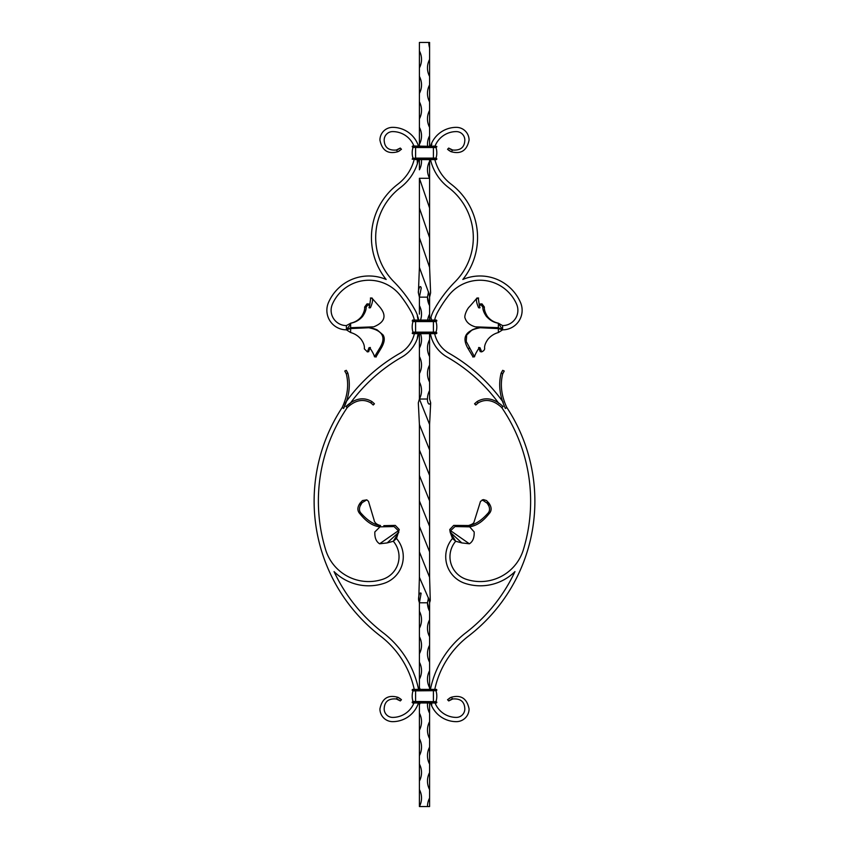 <?xml version="1.0" encoding="UTF-8"?>
<svg xmlns="http://www.w3.org/2000/svg" width="849" height="849" viewBox="0 0 849 849"><rect width="100%" height="100%" fill="white"/><g stroke="black" fill="none" stroke-linecap="round" stroke-linejoin="round"><path stroke-width="1.27" d="M434.847 159.612A44.997 44.997 0 0 0 451.148 184.191A67.071 67.071 0 0 1 462.832 279.47A44.148 44.148 0 0 1 520.511 302.52A19.527 19.527 0 0 1 502.608 329.837L498.363 327.693L475.281 326.844C469.773 325.156 466.377 322.259 465.114 318.173C463.925 316.613 466.61 309.227 469.635 306.542L476.671 298.466C476.013 300.111 476.639 303.178 478.56 307.667L479.261 307.943L480.301 303.953L482.858 307.073C482.678 309.641 483.877 312.782 486.445 316.465C489.555 319.638 492.452 322.185 498.363 323.246L498.363 328.595L480.216 327.746C478.369 327.481 472.511 329.497 471.98 329.996L466.674 335.068L466.239 341.457L474.527 356.803L472.755 356.951M479.101 347.92L479.961 347.687L479.101 347.92C476.3 352.197 474.771 355.158 474.527 356.803M480.502 351.666L481.744 351.879L479.961 347.687L478.613 347.517L480.194 351.624L481.627 351.826C483.314 351.199 484.333 350.202 484.683 348.843C484.227 346.19 485.299 343.017 487.899 339.345C490.669 335.971 494.16 333.71 498.363 332.543L498.363 328.595L502.608 329.837L502.608 325.591L498.363 323.182C493.916 322.238 490.276 319.999 487.432 316.475L486.445 316.465M480.301 303.953L482.009 303.9L484.386 307.062L482.858 307.073M480.067 307.667L479.261 307.943M476.905 298.052L478.369 298.466L476.618 298.615M472.829 356.527L467.831 348.207C461.58 337.202 465.708 330.378 480.216 327.746M498.363 327.693L498.363 323.182L502.608 329.837L498.363 332.543M484.386 307.062C484.089 309.556 485.097 312.697 487.432 316.475M478.369 298.466L479.356 305.736M478.337 298.583L478.603 298.052M481.372 327.746L475.281 326.844M373.072 404.835L370.811 402.872L371.915 401.566L370.811 402.872C363.213 398.542 355.37 400.091 347.294 407.52A166.086 166.086 0 0 0 325.634 549.727A44.997 44.997 0 0 0 382.644 579.336A23.772 23.772 0 0 0 393.299 541.259L398.828 532.249L397.969 533.034L399.242 529.521L395.284 525.404L383.812 525.658M418.568 689.388A95.343 95.343 0 0 0 383.249 632.845A166.086 166.086 0 0 1 334.039 571.589A49.242 49.242 0 0 0 383.96 583.369A28.017 28.017 0 0 0 396.515 538.489L399.242 529.521M396.515 538.489L393.299 541.259L387.186 542.914L397.969 533.034L387.186 542.914L379.62 543.795L398.383 530.71L394.021 526.55L380.023 526.847L380.373 525.669C374.059 524.693 367.776 520.713 361.515 513.73C359.36 511.724 358.894 509.156 360.135 506.025L362.088 502.704L366.81 499.849L368.498 501.356L374.112 520.129C374.165 521.382 375.608 524.491 380.511 525.51M361.356 503.786L360.719 504.879M359.18 504.55L360.422 504.826L361.069 503.733L359.849 503.446L359.18 504.55C357.206 508.127 357.493 511.236 360.04 513.889L361.515 513.73M379.62 543.795C376.192 541.683 374.6 537.735 374.834 531.941L380.023 526.847C373.04 526.168 366.375 521.848 360.04 513.889M362.481 500.549L359.955 503.266L362.481 500.549L366.81 499.849M475.928 404.835L474.57 403.795L475.769 405.005L478.189 402.872L477.085 401.566L478.189 402.872C485.787 398.542 493.63 400.091 501.706 407.52L503.107 406.565C494.171 398.33 485.49 396.663 477.085 401.566L477.34 401.864M477.085 401.566L474.74 403.615M505.399 408.454L506.821 407.52C501.377 395.878 500.008 384.65 502.704 373.836L504.232 371.045L502.704 370.323L501.133 373.167L502.704 373.836L501.133 373.167C498.267 384.491 499.69 396.25 505.399 408.454M503.277 372.679L502.704 373.836M501.143 373.146L501.717 371.979M430.57 702.972L431.674 705.88A23.273 23.273 0 0 0 431.886 706.326A27.168 27.168 0 0 0 456.338 721.65A12.735 12.735 0 0 0 469.072 708.915C466.929 698.409 460.943 694.535 451.116 697.305L452.708 698.971L448.718 700.934L447.54 699.703L451.116 697.305M431.674 705.88A18.041 18.041 90 0 0 431.632 702.972M435.059 702.972A19.028 19.028 0 0 0 435.707 704.468A22.923 22.923 0 0 0 456.338 717.405A8.49 8.49 0 0 0 464.827 708.915C464.573 701.667 460.529 698.356 452.708 698.971M506.821 407.52A170.331 170.331 0 0 1 468.34 636.219A91.098 91.098 0 0 0 434.773 689.388M501.706 407.52A166.086 166.086 0 0 1 523.366 549.727A44.997 44.997 0 0 1 466.356 579.336A23.772 23.772 0 0 1 455.701 541.259L450.172 532.249L452.485 538.489A28.017 28.017 0 0 0 465.04 583.369A49.242 49.242 0 0 0 514.961 571.589A166.086 166.086 0 0 1 465.751 632.845A95.343 95.343 0 0 0 430.432 689.388M434.635 333.657A30.564 30.564 0 0 0 449.238 353.386A170.331 170.331 0 0 1 503.17 402.203M431.515 338.178L430.294 333.657A34.809 34.809 0 0 0 447.126 357.068A166.086 166.086 0 0 1 498.756 403.328M430.708 318.237L430.942 317.377A18.041 18.041 0 0 1 431.536 320.073M430.475 159.612A49.242 49.242 0 0 0 448.569 187.565A62.826 62.826 0 0 1 455.096 281.772A127.35 127.35 0 0 0 433.924 310.097A34.809 34.809 0 0 0 430.942 317.377M502.608 325.591A15.282 15.282 0 0 0 516.616 304.218A39.903 39.903 0 0 0 448.622 295.526A123.105 123.105 0 0 0 437.649 312.145A30.564 30.564 0 0 0 434.635 320.073L434.635 320.073M431.632 146.028A18.041 18.041 90 0 0 431.674 143.12A23.273 23.273 0 0 1 431.886 142.674A27.168 27.168 0 0 1 456.338 127.35A12.735 12.735 0 0 1 469.072 140.085C466.929 150.591 460.943 154.465 451.116 151.695L447.54 149.297L448.718 148.066L447.54 149.297M448.93 148.214L452.708 150.029C460.529 150.644 464.573 147.333 464.827 140.085A8.49 8.49 0 0 0 456.338 131.595A22.923 22.923 0 0 0 435.707 144.532A19.028 19.028 0 0 0 435.059 146.028M430.57 146.028L431.674 143.12M452.485 538.489L455.701 541.259L461.814 542.914L451.031 533.034L456.741 538.277M450.352 697.666L449.036 698.494M448.718 700.934L449.821 700.192M450.416 699.852L452.655 698.992M448.102 149.774L449.662 150.931M450.437 151.377L451.116 151.695L452.708 150.029M452.57 149.986L451.944 149.806M451.095 149.488L449.821 148.808M450.172 532.249L449.758 529.521L453.716 525.404L468.489 525.52C471.619 524.597 473.434 523.536 473.954 522.315L480.502 501.356L483.431 499.605L486.519 500.549L489.151 503.446L487.931 503.733L482.19 499.849M451.031 533.034L449.758 529.521M461.814 542.914L469.38 543.795L450.617 530.71L454.979 526.55L468.977 526.847C475.96 526.168 482.625 521.848 488.96 513.889L487.485 513.73C489.64 511.724 490.106 509.156 488.865 506.025L486.912 502.704L488.578 504.826L489.82 504.55C491.794 508.127 491.507 511.236 488.96 513.889M469.38 543.795C472.808 541.683 474.4 537.735 474.167 531.941L468.627 525.669C474.941 524.693 481.224 520.713 487.485 513.73M489.045 503.266L486.519 500.549M489.151 503.446L489.82 504.55M488.578 504.826L488.865 506.025L488.578 504.826M487.644 503.786L488.281 504.879M415.586 159.612L436.386 159.612L436.386 158.338L433.414 158.338L433.414 147.302L436.386 147.302L436.811 146.453L413.941 146.028A19.028 19.028 0 0 0 413.293 144.532A22.923 22.923 0 0 0 392.663 131.595A8.49 8.49 0 0 0 384.173 140.085C384.427 147.333 388.471 150.644 396.292 150.029L400.282 148.066L401.46 149.297L397.884 151.695C388.057 154.465 382.071 150.591 379.928 140.085A12.735 12.735 0 0 1 392.663 127.35A27.168 27.168 0 0 1 417.114 142.674A23.273 23.273 0 0 1 418.43 146.028M417.368 159.612A18.041 18.041 0 0 0 417.421 163.57A49.242 49.242 0 0 1 400.431 187.565A62.826 62.826 0 0 0 393.904 281.772A127.35 127.35 0 0 1 415.076 310.097A34.809 34.809 0 0 1 417.305 315.032A18.041 18.041 0 0 0 418.292 320.073M414.153 159.612A44.997 44.997 0 0 1 397.852 184.191A67.071 67.071 0 0 0 386.168 279.47A44.148 44.148 0 0 0 328.489 302.52A19.527 19.527 0 0 0 346.392 329.837L350.637 327.693L350.637 324.127L350.637 328.489L350.637 327.703L373.719 326.844C385.159 322.153 387.048 315.382 379.365 306.542L372.382 298.615M414.312 320.073L414.365 320.073A30.564 30.564 0 0 0 411.351 312.145A123.105 123.105 0 0 0 400.378 295.526A39.903 39.903 0 0 0 332.383 304.218A15.282 15.282 0 0 0 346.392 325.591L346.392 329.837L350.637 328.489L350.626 332.532L346.392 329.837L350.637 324.085M418.292 333.657A18.041 18.041 0 0 0 417.305 338.698A34.809 34.809 0 0 1 401.874 357.068A166.086 166.086 0 0 0 350.244 403.328L345.893 406.565L350.244 403.328M433.414 333.657L433.414 332.808L436.386 332.383L436.386 333.657L414.386 333.657A30.564 30.564 0 0 1 399.762 353.386A170.331 170.331 0 0 0 345.83 402.203L343.601 408.454L345.83 402.203M418.292 318.237L418.058 317.377M418.706 320.073L417.305 315.032M417.305 338.698L418.706 333.657M345.723 372.679L346.296 373.836L347.867 373.167C350.733 384.491 349.31 396.25 343.601 408.454L342.179 407.52A170.331 170.331 0 0 0 380.66 636.219A91.098 91.098 0 0 1 414.227 689.388L436.386 689.388L436.386 690.661L433.414 690.237L433.414 689.388M347.294 407.52L345.893 406.565C354.829 398.33 363.51 396.663 371.915 401.566L371.66 401.864M418.43 702.972A23.273 23.273 0 0 1 417.114 706.326A27.168 27.168 0 0 1 392.663 721.65A12.735 12.735 0 0 1 379.928 708.915C382.071 698.409 388.057 694.535 397.884 697.305L401.46 699.703L400.282 700.934L401.46 699.703M400.07 700.786L396.292 698.971C388.471 698.356 384.427 701.667 384.173 708.915A8.49 8.49 0 0 0 392.663 717.405A22.923 22.923 0 0 0 413.293 704.468A19.028 19.028 0 0 0 413.941 702.972L436.386 702.972L436.386 701.699L433.414 701.699L433.414 690.661L436.811 690.237M417.421 163.57L418.525 159.612M372.095 298.052L370.397 298.052L372.329 298.466C372.987 300.143 372.361 303.21 370.44 307.667L369.739 307.943L368.699 303.953L366.142 307.073C366.301 309.683 365.112 312.814 362.555 316.465C359.36 320.115 355.391 322.376 350.637 323.246L346.392 325.591M368.699 303.953L366.991 303.9L364.614 307.062C364.911 309.556 363.903 312.697 361.568 316.475C358.724 319.999 355.084 322.238 350.637 323.182M370.631 298.466L369.644 305.736M370.663 298.583L370.397 298.052M376.171 356.527L381.169 348.207C384.194 342.985 385.329 338.475 383.026 334.909L377.253 329.974C376.945 329.55 370.366 327.427 368.784 327.746L350.637 328.584M368.498 351.666L370.387 347.517L369.039 347.687L367.373 351.826L364.317 348.843C364.741 346.105 363.669 342.932 361.101 339.345C358.342 335.981 354.85 333.71 350.626 332.532M368.933 307.667L369.739 307.943M364.614 307.062L366.142 307.073M367.256 351.889L368.806 351.624M369.899 347.92L369.039 347.687L369.899 347.92C372.7 352.197 374.229 355.158 374.473 356.803L376.234 356.951M374.473 356.803L379.545 348.43C386.454 337.403 382.867 330.516 368.784 327.746M398.648 151.334L399.964 150.506M400.282 148.066L399.179 148.808M398.584 149.148L396.345 150.008M400.898 699.226L399.338 698.069M398.563 697.623L397.884 697.305L396.292 698.971M396.43 699.014L397.056 699.194M397.905 699.512L399.179 700.192M436.811 146.877L415.586 147.302L415.586 146.028L412.614 146.028M412.805 158.338L412.975 158.116A18.36 18.36 0 0 1 412.975 147.524L412.805 147.302M433.414 159.612L412.19 159.188L412.614 158.338L415.586 158.338L412.975 158.116A18.36 18.36 0 0 1 412.975 147.524L415.586 147.302L412.614 147.302L412.19 146.453L412.614 147.302L433.414 146.453L412.19 146.453M433.414 158.338L415.586 158.763L433.414 158.338M436.195 158.338L436.025 158.116A18.36 18.36 0 0 0 436.025 147.524L415.586 147.524L415.586 158.116L436.025 158.116M436.811 159.188L433.414 159.188L436.811 158.763M413.941 702.972L415.586 702.972L415.586 701.699L436.811 702.123M412.614 702.972L412.19 702.123L412.975 701.476A18.36 18.36 0 0 1 412.975 690.884L412.19 690.237L412.614 689.388L436.811 689.812M414.227 689.388L412.19 689.812L415.586 690.237L433.414 690.661L415.586 690.661L412.19 689.812M433.414 702.972L412.19 702.548L412.614 701.699L415.586 701.699L415.586 690.661L412.805 690.661M412.614 690.661L415.586 690.661M436.195 701.699L412.975 701.476A18.36 18.36 0 0 1 412.975 690.884L436.195 690.661M436.025 701.476A18.36 18.36 0 0 0 436.025 690.884M436.811 702.548L412.19 702.123M436.811 332.808L412.975 332.161A18.36 18.36 0 0 1 412.975 321.569L415.586 321.346L412.614 321.346L412.614 320.073L436.386 320.073L412.614 320.073L412.614 321.346M436.811 333.233L412.614 333.657L412.614 332.383L415.586 332.383L415.586 320.922L412.19 320.922M412.614 333.657L412.614 332.383L415.586 332.383M412.19 333.233L433.414 332.808L433.414 321.569L412.975 321.569A18.36 18.36 0 0 0 412.975 332.161L412.805 332.383M436.811 320.498L436.386 321.346L415.586 321.346M436.195 332.383L436.025 332.161A18.36 18.36 0 0 0 436.025 321.569L436.195 321.346M342.179 407.52C347.623 395.878 348.992 384.65 346.296 373.836L344.885 371.236M344.768 371.045L346.296 370.323L347.867 373.167L346.296 373.836M347.857 373.146L347.283 371.979M373.231 405.005L374.43 403.795L373.231 405.005M371.915 401.566L374.26 403.615M419.406 47.788L419.406 42.45L429.594 42.45L429.594 59.43A18.041 18.041 90 0 0 429.594 76.41L429.594 59.43M421.444 159.612A18.041 18.041 -90 0 1 419.406 169.8L419.406 161.31M419.406 169.8L419.406 159.612M419.406 144.33L419.406 127.35A18.041 18.041 -90 0 1 419.406 144.33L419.406 146.028M419.406 118.86L419.406 101.88A18.041 18.041 -90 0 1 419.406 118.86L419.406 127.35M419.406 93.39L419.406 76.41A18.041 18.041 -90 0 1 419.406 93.39L419.406 101.88M419.406 67.92L419.406 50.94A18.041 18.041 -90 0 1 419.406 67.92L419.406 76.41M419.406 42.45L419.406 50.94M429.594 159.612L429.594 161.31A18.041 18.041 90 0 0 429.594 178.29L419.406 178.29L419.406 208.005L429.594 237.72L429.594 267.435L430.602 292.884L429.594 297.15C429.477 295.303 428.257 289.456 428.331 292.905L427.472 297.15A18.041 18.041 90 0 0 429.594 305.64L429.594 297.15M419.406 178.29L429.594 208.005L429.594 237.72M419.406 208.005L419.406 267.435L418.398 292.884C417.91 291.016 420.128 283.534 421.231 288.002L419.406 297.15L418.398 292.884M419.406 237.72L429.594 267.435M419.406 297.15L419.406 305.64L419.406 297.15L427.472 297.15L429.594 305.64L429.594 314.13A18.041 18.041 90 0 0 427.652 320.073M429.594 161.31L429.594 208.005M419.406 267.435L428.31 291.716M429.594 76.41L429.594 84.9A18.041 18.041 90 0 0 429.594 101.88L429.594 84.9M429.594 101.88L429.594 110.37A18.041 18.041 90 0 0 429.594 127.35L429.594 110.37M429.594 127.35L429.594 135.84A18.041 18.041 90 0 0 427.556 146.028M429.594 146.028L429.594 135.84M430.676 402.851L429.594 399.03L429.594 365.07A18.041 18.041 90 0 0 429.594 382.05L429.594 390.54A18.041 18.041 90 0 0 427.472 399.03C427.153 401.046 428.554 406.544 430.676 402.851L429.594 424.5L429.594 577.32L430.273 600.487L429.594 602.79C429.467 600.827 428.055 595.276 428.267 598.97L427.472 602.79A18.041 18.041 90 0 0 429.594 611.28L429.594 602.79M429.594 320.073L429.594 314.13M429.594 333.657L429.594 339.6A18.041 18.041 90 0 0 429.594 356.58L429.594 339.6M429.594 356.58L429.594 365.07M429.594 399.03L429.594 390.54M428.214 597.675L419.406 577.32L418.727 600.487C418.164 598.492 419.204 591.573 421.115 593.249L419.406 602.79L418.727 600.487M420.52 333.657A18.041 18.041 -90 0 1 419.406 348.09L419.406 356.58A18.041 18.041 -90 0 1 419.406 373.56L419.406 382.05A18.041 18.041 -90 0 1 419.406 399.03L418.324 402.851L419.406 424.5L419.395 475.451L429.594 500.91M419.395 475.451L419.406 577.32M419.406 449.949L429.605 475.451M419.406 551.871L429.594 577.32M419.406 424.5L429.594 449.949M419.395 526.369L429.594 551.871M427.472 399.03L419.406 399.03L429.594 424.5M419.406 500.91L429.605 526.369M419.406 602.79L419.406 611.28L419.406 602.79L427.472 602.79L429.594 611.28L429.594 619.77A18.041 18.041 90 0 0 429.594 636.75L429.594 619.77M419.406 314.13L419.406 305.64A18.041 18.041 -90 0 1 420.52 320.073M429.594 806.55L429.594 772.59A18.041 18.041 90 0 0 429.594 789.57L429.594 798.06A18.041 18.041 90 0 0 427.472 806.55L429.594 806.55L429.594 798.06M429.594 636.75L429.594 645.24A18.041 18.041 90 0 0 429.594 662.22L429.594 645.24M429.594 662.22L429.594 670.71A18.041 18.041 90 0 0 429.594 687.69L429.594 670.71M429.594 687.69L429.594 689.388M427.556 702.972A18.041 18.041 90 0 0 429.594 713.16L429.594 702.972M429.594 713.16L429.594 721.65A18.041 18.041 90 0 0 429.594 738.63L429.594 721.65M429.594 738.63L429.594 747.12A18.041 18.041 90 0 0 429.594 764.1L429.594 747.12M429.594 764.1L429.594 772.59M419.406 399.03L419.406 365.07M419.406 373.56L419.406 339.6M419.406 348.09L419.406 333.657M419.406 628.26L419.406 611.28A18.041 18.041 -90 0 1 419.406 628.26L419.406 636.75A18.041 18.041 -90 0 1 419.406 653.73L419.406 662.22A18.041 18.041 -90 0 1 419.406 679.2L419.406 687.69A18.041 18.041 -90 0 1 420.202 689.388M420.202 702.972A18.041 18.041 -90 0 1 419.406 704.67L419.406 713.16A18.041 18.041 -90 0 1 419.406 730.14L419.406 738.63A18.041 18.041 -90 0 1 419.406 755.61L419.406 764.1A18.041 18.041 -90 0 1 419.406 781.08L419.406 789.57A18.041 18.041 -90 0 1 419.406 806.55L427.472 806.55M428.798 42.45A18.041 18.041 90 0 0 429.594 47.788M419.406 653.73L419.406 636.75M419.406 679.2L419.406 662.22M419.406 704.67L419.406 702.972M419.406 689.388L419.406 687.69M419.406 730.14L419.406 713.16M419.406 755.61L419.406 738.63M419.406 781.08L419.406 764.1M419.406 806.55L419.406 789.57M467.831 348.207L469.455 348.43M397.884 151.695L396.292 150.029M361.568 316.475L362.555 316.465M381.169 348.207L379.545 348.43M436.811 146.453L433.414 146.028M436.025 332.161L412.975 332.161M436.025 321.569L433.414 321.569L433.414 320.922L415.586 320.922L415.586 320.073M436.811 320.922L433.414 320.922L433.414 320.073M478.592 298.02L476.894 298.02M465.188 525.658L468.489 525.52M370.408 298.02L372.106 298.02M367.256 351.879L368.678 351.677"/></g></svg>
